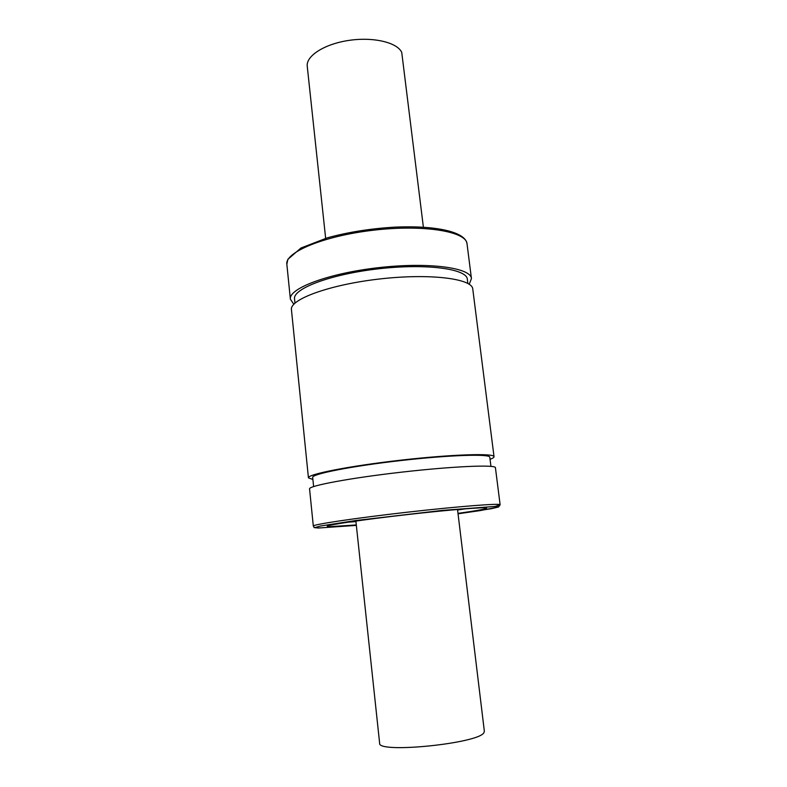 <?xml version="1.0" encoding="UTF-8"?>
<svg xmlns="http://www.w3.org/2000/svg" width="787" height="787" viewBox="0 0 787 787"><rect width="100%" height="100%" fill="white"/><g stroke="black" fill="none" stroke-linecap="round" stroke-linejoin="round"><path stroke-width="1.18" d="M423.386 227.187L401.744 52.434C397.356 42.488 373.451 36.714 348.966 40.393C324.451 43.954 305.868 55.956 307.245 66.256L325.651 238.323M355.881 521.043L379.629 743.164C376.875 753.828 479.657 743.44 483.956 732.54L484.349 731.231L457.522 509.464M469.219 284.264L471.443 278.588C470.99 267.728 428.718 261.884 378.488 267.669C328.248 273.325 288.376 288.534 290.383 299.217L293.826 304.244M467.852 283.428L467.321 279.218C466.868 268.829 426.475 263.291 378.626 268.8C330.747 274.191 292.646 288.681 294.545 298.912L294.968 303.123M490.055 459.313C492.77 458.309 494.088 457.444 494.029 456.716L472.771 289.065C472.377 278.608 430.086 273.178 379.777 278.962C329.458 284.638 289.478 299.444 291.446 309.724L308.435 477.857L312.901 479.49M494.029 456.716C494.531 453.027 452.043 454.306 400.426 460.208C348.808 466.071 307.117 474.374 308.435 477.857M490.94 466.357L489.789 457.247C490.252 453.725 449.643 454.965 400.475 460.592C351.297 466.17 311.455 474.099 312.685 477.424L313.62 486.563M495.525 506.307L500.129 504.782L495.426 467.714C495.997 464.487 453.489 466.219 401.783 472.131C350.077 478.004 308.278 485.874 309.557 488.894L313.315 526.07C315.469 528.195 311.17 527.211 318.41 528.018L356.344 525.382L318.597 528.008L315.233 527.506L320.457 526.011L355.99 520.492L442.688 510.36L496.676 506.326L498.181 507.064L491.422 508.687L458.044 513.793L480.247 510.586L498.555 506.985L500.129 504.782C500.896 503.1 458.359 506.375 406.367 512.307C354.366 518.23 312.183 524.604 313.315 526.07M457.995 513.38C477.109 510.674 486.651 508.894 486.641 508.048C485.904 506.848 449.77 509.75 406.633 514.668C363.496 519.577 327.638 524.88 327.185 526.218L329.901 526.651L356.295 524.959M347.854 522.204L355.931 521.584M457.591 509.996L465.599 508.796M286.852 264.294L287.835 259.356L300.959 248.013L327.303 237.841C348.061 232.145 370.569 228.574 394.828 227.138C436.018 225.289 465.432 231.811 467.025 243.773C466.396 231.545 424.173 224.354 374.219 230.119C324.244 235.736 284.717 252.243 286.852 264.294L290.383 299.217M467.025 243.773L471.443 278.588"/></g></svg>
